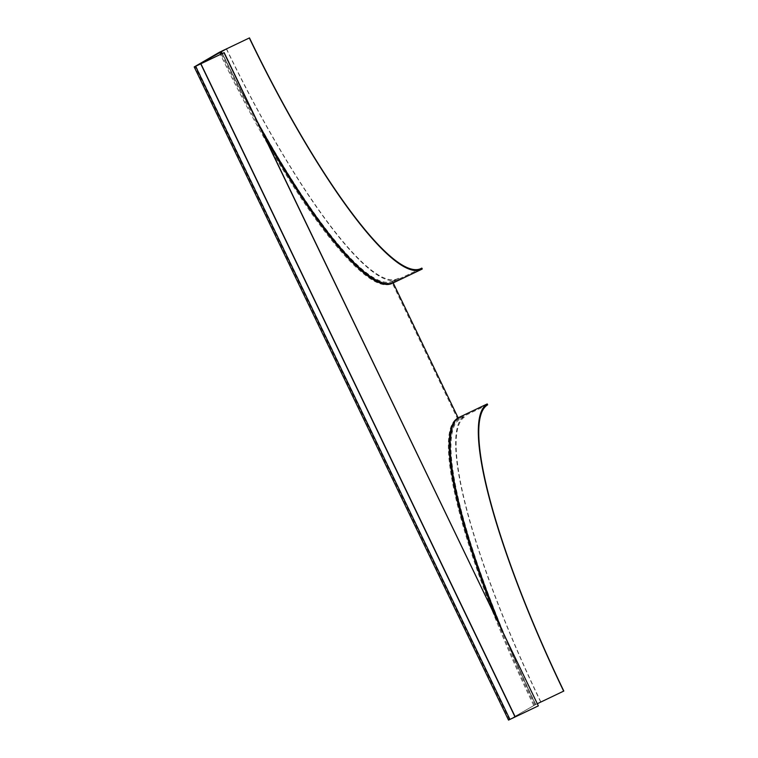 <?xml version="1.0" encoding="UTF-8"?>
<svg xmlns="http://www.w3.org/2000/svg" width="758" height="758" viewBox="0 0 758 758"><rect width="100%" height="100%" fill="white"/><g stroke="black" fill="none" stroke-linecap="round" stroke-linejoin="round"><path stroke-width="0.57" stroke-dasharray="3.79 2.84" d="M487.65 404.81L459.405 418.293L458.988 417.421M563.81 691.04L535.574 704.523A286.6 55.486 -115.5 0 1 459.405 418.293M195.934 66.117L510.106 719.351L515.241 716.907L510.106 719.351L195.763 66.211L510.106 719.351L509.395 719.683L535.413 704.618A287.566 55.675 -115.5 0 1 502.023 629.974M535.413 704.618L537.479 703.632M393.194 282.905L393.175 282.857A0.966 0.948 59.8 0 1 393.544 281.616L392.834 281.995A286.59 55.486 64.5 0 1 221.241 51.383A286.6 55.486 64.5 0 0 392.834 282.004A286.6 55.486 64.5 0 0 393.61 281.588L394.037 282.459L422.272 268.976M420.264 268.863L393.61 281.588L398.746 279.124L398.329 278.262L393.194 280.706A1.933 1.895 -120.2 0 0 392.322 283.265L457.282 418.245A1.933 1.895 59.8 0 0 459.831 419.174L464.967 416.72L464.55 415.848L459.414 418.302A0.966 0.948 -120.2 0 1 458.192 417.933M222.113 53.619A287.566 55.675 64.5 0 0 258.431 123.819M393.25 282.876A287.566 55.675 64.5 0 0 394.037 282.459M226.538 48.853A285.624 55.296 64.5 0 0 397.552 278.669A285.624 55.296 64.5 0 0 398.329 278.262M226.377 48.929A286.59 55.486 64.5 0 0 397.969 279.541A286.59 55.486 64.5 0 0 398.746 279.124M459.414 418.302A286.59 55.486 -115.5 0 0 535.574 704.523L508.552 720.081M393.544 281.616A0.966 0.948 59.8 0 1 393.61 281.578A286.59 55.486 64.5 0 1 392.834 281.995L397.969 279.541M540.871 701.974A285.624 55.296 -115.5 0 1 464.967 416.72M540.71 702.069A286.59 55.486 -115.5 0 1 464.55 415.848M510.267 719.257L538.502 705.774M221.402 51.288A285.624 55.296 64.5 0 0 392.417 281.123A285.624 55.296 64.5 0 0 393.194 280.706M219.365 52.293A287.557 55.675 64.5 0 0 392.322 283.265M533.698 705.433A287.557 55.675 -115.5 0 1 457.282 418.245M509.414 719.674L195.081 66.533M534.561 705.025A287.557 55.675 -115.5 0 1 495.486 616.387M221.251 54.026A287.557 55.675 64.5 0 0 264.893 137.255M535.735 704.428A285.624 55.296 -115.5 0 1 459.831 419.174M421.078 268.512L392.834 282.004M397.552 278.669L393.061 280.782M509.395 719.683L195.062 66.543"/><path stroke-width="1.14" d="M563.81 691.04A286.6 55.486 -115.5 0 1 487.65 404.81L487.223 403.938A287.566 55.675 -115.5 0 0 563.649 691.135L563.81 691.04M502.023 629.974A287.566 55.675 -115.5 0 1 458.988 417.421L487.223 403.938M537.479 703.632L563.649 691.135M221.071 51.478L249.477 37.9L221.071 51.478A287.566 55.675 64.5 0 0 222.113 53.619M249.477 37.9A286.6 55.486 64.5 0 0 421.078 268.512A286.6 55.486 64.5 0 0 421.855 268.105L420.264 268.863M249.316 37.995A287.566 55.675 64.5 0 0 421.495 269.393A287.566 55.675 64.5 0 0 422.272 268.976L421.855 268.105M258.431 123.819A287.566 55.675 64.5 0 0 393.25 282.876L421.495 269.393M224.008 52.728L538.341 705.869L515.241 716.907L200.898 63.767L195.763 66.211L224.169 52.634L195.062 66.543L226.538 48.834A285.624 55.296 64.5 0 0 226.538 48.853L219.365 52.293L194.219 66.941L508.523 720.1L194.219 66.941M495.486 616.387A287.557 55.675 -115.5 0 1 458.135 417.838L393.194 282.905M200.898 63.767L194.19 66.96M515.241 716.907L508.523 720.1M515.07 717.002L200.737 63.862M224.169 52.634L538.341 705.869M220.218 51.885A287.557 55.675 64.5 0 0 221.251 54.026M264.893 137.255A287.557 55.675 64.5 0 0 392.72 283.113M509.945 719.446L195.602 66.306"/></g></svg>
